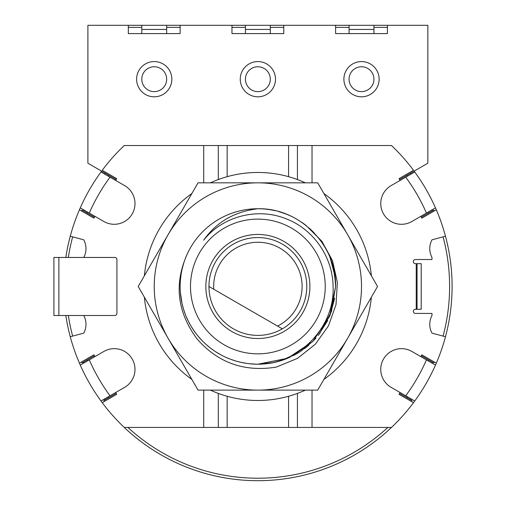 <?xml version="1.0" encoding="UTF-8"?>
<svg xmlns="http://www.w3.org/2000/svg" width="506" height="506" viewBox="0 0 506 506"><rect width="100%" height="100%" fill="white"/><g stroke="black" fill="none" stroke-linecap="round" stroke-linejoin="round"><path stroke-width="0.76" d="M443.073 336.104A191.736 191.736 0 0 0 443.073 236.852M445.476 336.743A194.222 194.222 0 0 0 445.476 236.207L431.991 239.819A18.608 18.608 0 0 0 431.991 257.459L431.991 259.527L415.407 259.527A2.075 2.075 0 0 0 413.332 261.602A2.075 2.075 0 0 0 415.407 263.677L417.064 263.677L417.064 309.28L415.407 309.28A2.075 2.075 0 0 0 413.332 311.348A2.075 2.075 0 0 0 415.407 313.423L431.991 313.423L431.991 315.497A18.608 18.608 0 0 0 431.991 333.131L445.476 336.743A194.222 194.222 0 0 1 436.311 363.169L421.859 354.826L420.821 356.622M417.064 309.28L421.207 309.28L421.207 263.677L417.064 263.677M421.34 355.724L433.731 362.878A191.736 191.736 0 0 0 434.142 361.916M434.142 211.034A191.736 191.736 0 0 0 433.731 210.079L421.34 217.232M420.821 216.334L421.859 218.13L436.311 209.781A194.222 194.222 0 0 0 435.476 207.871L411.846 221.514A20.727 20.727 0 0 1 383.529 213.924A20.727 20.727 0 0 1 391.119 185.613L414.749 171.97A194.222 194.222 0 0 0 414.129 171.129M445.476 236.207A194.222 194.222 0 0 0 436.311 209.781M400.094 392.523L399.057 394.319L413.51 402.662A194.222 194.222 0 0 1 124.248 427.431L203.716 427.431L203.716 390.12M312.025 390.12L312.025 427.431L391.492 427.431M312.025 182.837L312.025 145.526L124.248 145.526A194.222 194.222 0 0 0 102.231 170.288L116.684 178.637L115.653 180.427M400.094 180.427L399.057 178.637L413.51 170.288A194.222 194.222 0 0 0 391.492 145.526L312.025 145.526M410.518 173.216A190.079 190.079 0 0 1 411.138 174.051L405.717 177.182A183.861 183.861 0 0 1 426.45 213.083M116.171 179.535L87.899 163.21L87.899 25.3L128.322 25.3L128.322 33.592L180.142 33.592L180.142 25.3L128.322 25.3M245.435 33.592L245.435 25.3L180.142 25.3M231.963 25.3L231.963 33.592L283.784 33.592L283.784 25.3L245.435 25.3M349.077 33.592L349.077 25.3L283.784 25.3M335.604 25.3L335.604 33.592L387.425 33.592L387.425 25.3L349.077 25.3M399.576 179.535L427.842 163.21L427.842 25.3L387.425 25.3M203.716 182.837L203.716 145.526M115.653 392.523L116.684 394.319L102.231 402.662A194.222 194.222 0 0 0 124.248 427.431M94.919 356.622L93.888 354.826L79.429 363.169A194.222 194.222 0 0 1 70.264 336.743L83.756 333.131A18.608 18.608 0 0 0 83.756 315.497M83.756 257.459A18.608 18.608 0 0 0 83.756 239.819L70.264 236.207A194.222 194.222 0 0 0 65.831 257.459M89.296 213.083L103.894 221.514A20.727 20.727 0 0 0 132.211 213.924A20.727 20.727 0 0 0 124.628 185.613L110.023 177.182A183.861 183.861 0 0 0 89.296 213.083L80.264 207.871A194.222 194.222 0 0 0 70.264 236.207M79.429 209.781L93.888 218.13L94.919 216.334M94.401 217.232L82.016 210.079A191.736 191.736 0 0 0 81.599 211.034M81.599 361.916A191.736 191.736 0 0 0 82.016 362.878L94.401 355.724M68.342 315.497A191.736 191.736 0 0 0 72.668 336.104M72.668 236.852A191.736 191.736 0 0 0 68.342 257.459M58.879 257.459L114.843 257.459A2.075 2.075 0 0 1 116.918 259.527L116.918 313.423A2.075 2.075 0 0 1 114.843 315.497L53.908 315.497L53.908 257.459L58.879 257.459L58.879 315.497M102.231 402.662A194.222 194.222 0 0 1 100.991 400.986L124.628 387.343A20.727 20.727 0 0 0 132.211 359.026A20.727 20.727 0 0 0 103.894 351.436L89.296 359.867A183.861 183.861 0 0 0 110.023 395.768L104.603 398.899A190.079 190.079 0 0 0 105.223 399.74M79.429 363.169A194.222 194.222 0 0 0 80.264 365.085L89.296 359.867M432.282 362.043A190.079 190.079 0 0 1 431.865 362.998M411.138 398.899A190.079 190.079 0 0 1 410.518 399.74M83.876 362.998A190.079 190.079 0 0 1 83.458 362.043M373.947 33.592L373.947 25.3M101.611 171.129A194.222 194.222 0 0 0 100.991 171.97L110.023 177.182M105.223 173.216A190.079 190.079 0 0 0 104.603 174.051M100.991 171.97A194.222 194.222 0 0 0 80.264 207.871A194.222 194.222 0 0 1 100.991 171.97M83.876 209.952A190.079 190.079 0 0 0 83.458 210.913M432.282 210.913A190.079 190.079 0 0 0 431.865 209.952M70.264 336.743A194.222 194.222 0 0 1 65.831 315.497M436.311 363.169A194.222 194.222 0 0 1 435.476 365.085L411.846 351.436A20.727 20.727 0 0 0 383.529 359.026A20.727 20.727 0 0 0 391.119 387.343L414.749 400.986A194.222 194.222 0 0 1 413.51 402.662M414.749 400.986A194.222 194.222 0 0 0 435.476 365.085A194.222 194.222 0 0 1 414.749 400.986M435.476 207.871A194.222 194.222 0 0 0 414.749 171.97A194.222 194.222 0 0 1 435.476 207.871M399.576 393.421L411.966 400.575A191.736 191.736 0 0 1 411.34 401.41M116.171 393.421L103.781 400.575A191.736 191.736 0 0 0 104.4 401.41M127.891 427.431A191.736 191.736 0 0 0 387.855 427.431M312.025 427.431L203.716 427.431M284.144 359.633A77.728 77.728 0 0 1 280.76 360.759M272.671 362.783A77.728 77.728 0 0 1 269.439 363.34M183.248 264.714L182.792 266.339M273.86 362.543L278.907 361.303M188.213 320.968L185.778 315.535M183.64 309.545L182.514 305.542M181.021 298.148L180.37 292.424L182.084 303.764M251.027 363.903L253.025 364.054M242.039 362.581L237.276 361.429L242.064 362.581M226.074 357.407L230.502 359.228M217.175 352.701L220.736 354.763L217.2 352.72M206.157 344.504L210.42 348.046M201.862 340.38L197.903 335.933M180.553 278.445L180.876 275.821M335.415 281.064L335.604 286.478L329.684 316.218L312.841 341.436L287.623 358.286L257.877 364.206C299.28 364.383 335.023 326.787 333.081 286.478C332.809 256.921 313.309 229.11 286.206 218.845C257.522 207.074 222.463 216.372 203.652 240.167C216.479 222.058 234.55 211.584 257.87 208.744L260.849 208.801L257.87 208.744C299.407 207.675 336.673 244.942 335.604 286.478L331.487 311.43L319.577 333.745M267.68 209.364L266.782 209.256M282.607 212.786L278.464 211.521M309.754 228.598L314.144 232.849M318.129 237.377L321.784 242.235M324.972 247.238L327.705 252.342M330.108 257.775L332.398 264.391M333.827 269.964L335.541 283.322M335.548 283.493L335.56 283.961M315.978 338.103L312.392 341.879M308.831 345.174L304.663 348.545M300.159 351.695L295.232 354.643M290.046 357.236L284.612 359.462M265.846 363.795L260.546 364.162M320.76 240.786L321.386 241.672M326.509 249.996L327.534 251.988M182.995 265.612L183.083 265.296M330.924 259.926L331.057 260.28M333.935 270.47L335.529 283.031M272.38 362.84L267.44 363.618M237.276 361.429L241.944 362.555M180.37 292.424L180.996 297.983M269.825 363.283L268.363 363.498M187.011 254.524L187.239 254.018M330.684 259.274L331.879 262.703M256.909 364.2L248.958 363.694M220.736 354.763L215.619 351.721M194.291 331.196L191.059 326.199M183.76 309.931L182.185 304.188M180.37 280.526L181.053 274.613M182.185 268.762L183.76 263.025M185.778 257.421L185.519 258.066M309.362 228.244L313.676 232.362M329.931 257.339L332.436 264.518M333.833 269.989L334.839 275.631M196.84 334.618L193.634 330.247M213.216 350.101L213.595 350.361M244.777 363.099L245.429 363.207M273.613 362.593L257.87 364.206L263.443 364.01M269.154 363.384L275.036 362.29M280.634 360.797L286.187 358.868M180.357 280.659L181.009 274.885M181.237 273.48L182.09 269.179M182.647 266.883L183.596 263.563M273.803 210.395L275.169 210.692A77.728 77.728 0 0 0 180.142 286.478A77.728 77.728 0 0 0 257.87 364.206L254.379 364.13M296.737 219.161A77.728 77.728 0 0 0 280.779 212.197L286.269 214.12M291.595 216.441L293.1 217.188M301.652 222.248L306.332 225.701M318.641 238.01L319.931 239.673M325.2 247.63L325.965 248.984M331.841 262.582L332.157 263.588M333.859 270.109L333.998 270.754M334.751 274.992L335.604 286.478L335.415 281.096M334.719 298.154L330.14 315.105M327.755 320.507L318.204 335.491M313.524 340.747L300.741 351.316M295.118 354.7L279.71 361.075M246.277 363.34L240.571 362.258M234.961 360.753L230.534 359.241M219.604 354.137L218.997 353.789M214.063 350.69L210.452 348.065M206.328 344.662L204.993 343.447M201.736 340.247L200.876 339.336M190.547 325.326L187.834 320.19M185.506 314.858L183.589 309.375M180.452 293.398L180.357 292.278M324.744 246.852L327.344 251.615M330.241 258.111L334.833 275.587M335.408 281.026L335.604 286.478M301.658 222.254A77.728 77.728 0 0 1 306.339 225.701L321.86 241.254L332.505 260.634L337.369 282.335L336.009 304.669L328.476 325.87L315.295 344.27L297.446 358.393L276.276 367.109C244.417 372.22 218.048 362.865 197.157 339.045C176.86 311.74 173.754 282.974 187.84 252.747M334.864 275.802L333.922 270.406M347.628 338.299A103.641 103.641 0 0 0 347.628 234.657L377.546 286.478L347.628 338.299A103.641 103.641 0 0 1 168.112 338.299L138.195 286.478L168.112 234.657A103.641 103.641 0 0 0 168.112 338.299L198.036 390.12L317.711 390.12L347.628 338.299M168.112 234.657A103.641 103.641 0 0 1 347.628 234.657L317.711 182.837L198.036 182.837L168.112 234.657M325.238 286.478A67.368 67.368 0 0 1 257.87 353.846A67.368 67.368 0 0 1 190.503 286.478A67.368 67.368 0 0 1 257.87 219.111A67.368 67.368 0 0 1 325.238 286.478M309.9 286.478A52.029 52.029 0 0 0 257.87 234.449A52.029 52.029 0 0 0 205.841 286.478A52.029 52.029 0 0 0 257.87 338.501A52.029 52.029 0 0 0 309.9 286.478M80.264 365.085A194.222 194.222 0 0 0 100.991 400.986A194.222 194.222 0 0 1 80.264 365.085M141.794 33.592L141.794 25.3M166.664 33.592L166.664 25.3M180.142 27.375L166.664 27.375M141.794 27.375L128.322 27.375M166.664 79.195A12.435 12.435 0 0 1 154.229 91.63A12.435 12.435 0 0 1 141.794 79.195A12.435 12.435 0 0 1 154.229 66.754A12.435 12.435 0 0 1 166.664 79.195M171.85 79.195A17.621 17.621 0 0 0 154.229 61.574A17.621 17.621 0 0 0 136.614 79.195A17.621 17.621 0 0 0 154.229 96.81A17.621 17.621 0 0 0 171.85 79.195M270.305 33.592L270.305 25.3M283.784 27.375L270.305 27.375M245.435 27.375L231.963 27.375M270.305 79.195A12.435 12.435 0 0 1 257.87 91.63A12.435 12.435 0 0 1 245.435 79.195A12.435 12.435 0 0 1 257.87 66.754A12.435 12.435 0 0 1 270.305 79.195M275.492 79.195A17.621 17.621 0 0 0 257.87 61.574A17.621 17.621 0 0 0 240.255 79.195A17.621 17.621 0 0 0 257.87 96.81A17.621 17.621 0 0 0 275.492 79.195M349.077 27.375L335.604 27.375M387.425 27.375L373.947 27.375M373.947 79.195A12.435 12.435 0 0 1 361.512 91.63A12.435 12.435 0 0 1 349.077 79.195A12.435 12.435 0 0 1 361.512 66.754A12.435 12.435 0 0 1 373.947 79.195M379.133 79.195A17.621 17.621 0 0 0 361.512 61.574A17.621 17.621 0 0 0 343.897 79.195A17.621 17.621 0 0 0 361.512 96.81A17.621 17.621 0 0 0 379.133 79.195M213.747 289.249L208.953 286.478A48.918 48.918 0 0 0 282.329 328.843L277.535 326.073A44.205 44.205 0 0 0 249.287 243.108A44.205 44.205 0 0 0 213.747 289.249L277.535 326.073M210.622 287.44L208.953 286.478A48.918 48.918 0 0 1 305.535 275.473A48.918 48.918 0 0 1 282.329 328.843L280.666 327.875M279.065 326.952L212.223 288.363M371.372 275.789A114.008 114.008 0 0 0 323.878 193.526M305.365 182.837A114.008 114.008 0 0 0 210.376 182.837M191.863 193.526A114.008 114.008 0 0 0 144.368 275.789M144.368 297.167A114.008 114.008 0 0 0 191.863 379.43M210.376 390.12A114.008 114.008 0 0 0 305.365 390.12M323.878 379.43A114.008 114.008 0 0 0 371.372 297.167M416.236 263.677L416.236 309.28M297.433 179.554L297.433 145.526M373.947 29.443L349.077 29.443M405.717 395.768A183.861 183.861 0 0 0 426.45 359.867M297.433 393.396L297.433 427.431M288.572 396.268L288.572 427.431M227.169 396.268L227.169 427.431M218.307 393.396L218.307 427.431M108.841 175.297A185.93 185.93 0 0 0 108.214 176.139M87.487 212.039A185.93 185.93 0 0 0 87.076 213.001M87.076 359.956A185.93 185.93 0 0 0 87.487 360.911M108.214 396.812A185.93 185.93 0 0 0 108.841 397.653M406.906 397.653A185.93 185.93 0 0 0 407.526 396.812M428.253 360.911A185.93 185.93 0 0 0 428.671 359.956M428.671 213.001A185.93 185.93 0 0 0 428.253 212.039M407.526 176.139A185.93 185.93 0 0 0 406.906 175.297M166.664 29.443L141.794 29.443M270.305 29.443L245.435 29.443M218.307 179.554L218.307 145.526M227.169 176.683L227.169 145.526M288.572 176.683L288.572 145.526"/></g></svg>
